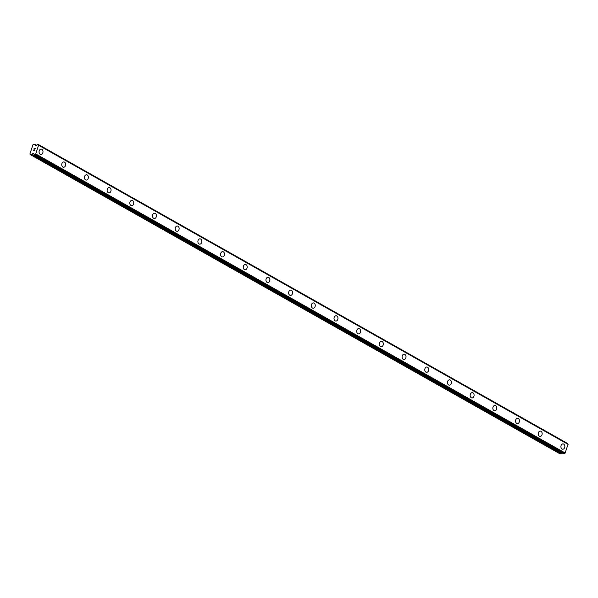 <?xml version="1.0" encoding="UTF-8"?>
<svg xmlns="http://www.w3.org/2000/svg" width="598" height="598" viewBox="0 0 598 598"><rect width="100%" height="100%" fill="white"/><g stroke="black" fill="none" stroke-linecap="round" stroke-linejoin="round"><path stroke-width="0.9" d="M41.838 149.321A2.654 1.973 -86.8 0 1 42.936 152.348A2.654 1.973 -86.8 0 1 40.873 154.426A2.654 1.973 -86.8 0 1 40.208 154.224A2.654 1.973 -86.8 0 1 39.117 151.204A2.654 1.973 -86.8 0 1 41.172 149.126A2.654 1.973 -86.8 0 1 41.838 149.321M41.172 149.126A2.654 1.973 -86.8 0 1 41.845 149.321A2.654 1.973 -86.8 0 1 42.936 152.348A2.654 1.973 -86.8 0 1 40.881 154.426M64.524 162.14A2.654 1.973 -86.8 0 1 65.623 165.16A2.654 1.973 -86.8 0 1 63.567 167.246A2.654 1.973 -86.8 0 1 62.902 167.044A2.654 1.973 -86.8 0 1 61.803 164.024A2.654 1.973 -86.8 0 1 63.866 161.938A2.654 1.973 -86.8 0 1 64.524 162.14M63.866 161.938A2.654 1.973 -86.8 0 1 64.532 162.14A2.654 1.973 -86.8 0 1 65.623 165.168A2.654 1.973 -86.8 0 1 63.567 167.246M86.553 174.758A2.654 1.973 -86.8 0 1 87.218 174.96A2.654 1.973 -86.8 0 1 88.31 177.98A2.654 1.973 -86.8 0 1 86.254 180.058A2.654 1.973 -86.8 0 1 85.589 179.863A2.654 1.973 -86.8 0 1 84.497 176.836A2.654 1.973 -86.8 0 1 86.553 174.758A2.654 1.973 -86.8 0 1 87.218 174.96A2.654 1.973 -86.8 0 1 88.317 177.98A2.654 1.973 -86.8 0 1 86.254 180.058M109.24 187.578A2.654 1.973 -86.8 0 1 109.912 187.772A2.654 1.973 -86.8 0 1 111.004 190.799A2.654 1.973 -86.8 0 1 108.941 192.877A2.654 1.973 -86.8 0 1 108.275 192.676A2.654 1.973 -86.8 0 1 107.184 189.656A2.654 1.973 -86.8 0 1 109.24 187.578A2.654 1.973 -86.8 0 1 109.905 187.772A2.654 1.973 -86.8 0 1 111.004 190.799A2.654 1.973 -86.8 0 1 108.948 192.877M131.934 200.39A2.654 1.973 -86.8 0 1 132.599 200.592A2.654 1.973 -86.8 0 1 133.69 203.612A2.654 1.973 -86.8 0 1 131.635 205.697A2.654 1.973 -86.8 0 1 130.969 205.495A2.654 1.973 -86.8 0 1 129.871 202.475A2.654 1.973 -86.8 0 1 131.934 200.39A2.654 1.973 -86.8 0 1 132.599 200.592A2.654 1.973 -86.8 0 1 133.698 203.619A2.654 1.973 -86.8 0 1 131.635 205.697M154.62 213.209A2.654 1.973 -86.8 0 1 155.286 213.411A2.654 1.973 -86.8 0 1 156.377 216.431A2.654 1.973 -86.8 0 1 154.321 218.509A2.654 1.973 -86.8 0 1 153.656 218.315A2.654 1.973 -86.8 0 1 152.565 215.287A2.654 1.973 -86.8 0 1 154.62 213.209A2.654 1.973 -86.8 0 1 155.286 213.411A2.654 1.973 -86.8 0 1 156.384 216.431A2.654 1.973 -86.8 0 1 154.321 218.509M177.307 226.029A2.654 1.973 -86.8 0 1 177.98 226.223A2.654 1.973 -86.8 0 1 179.071 229.251A2.654 1.973 -86.8 0 1 177.008 231.329A2.654 1.973 -86.8 0 1 176.343 231.127A2.654 1.973 -86.8 0 1 175.251 228.107A2.654 1.973 -86.8 0 1 177.307 226.029A2.654 1.973 -86.8 0 1 177.972 226.223A2.654 1.973 -86.8 0 1 179.071 229.251A2.654 1.973 -86.8 0 1 177.015 231.329M200.001 238.841A2.654 1.973 -86.8 0 1 200.666 239.043A2.654 1.973 -86.8 0 1 201.758 242.063A2.654 1.973 -86.8 0 1 199.702 244.148A2.654 1.973 -86.8 0 1 199.037 243.947A2.654 1.973 -86.8 0 1 197.938 240.927A2.654 1.973 -86.8 0 1 200.001 238.841A2.654 1.973 -86.8 0 1 200.666 239.043A2.654 1.973 -86.8 0 1 201.765 242.07A2.654 1.973 -86.8 0 1 199.702 244.148M222.688 251.661A2.654 1.973 -86.8 0 1 223.353 251.863A2.654 1.973 -86.8 0 1 224.452 254.883A2.654 1.973 -86.8 0 1 222.389 256.961A2.654 1.973 -86.8 0 1 221.723 256.766A2.654 1.973 -86.8 0 1 220.632 253.739A2.654 1.973 -86.8 0 1 222.688 251.661A2.654 1.973 -86.8 0 1 223.353 251.863A2.654 1.973 -86.8 0 1 224.452 254.883A2.654 1.973 -86.8 0 1 222.389 256.961M245.382 264.48A2.654 1.973 -86.8 0 1 246.047 264.675A2.654 1.973 -86.8 0 1 247.138 267.702A2.654 1.973 -86.8 0 1 245.083 269.78A2.654 1.973 -86.8 0 1 244.418 269.578A2.654 1.973 -86.8 0 1 243.319 266.559A2.654 1.973 -86.8 0 1 245.382 264.48A2.654 1.973 -86.8 0 1 246.04 264.675A2.654 1.973 -86.8 0 1 247.138 267.702A2.654 1.973 -86.8 0 1 245.083 269.78M268.068 277.293A2.654 1.973 -86.8 0 1 268.734 277.494A2.654 1.973 -86.8 0 1 269.825 280.514A2.654 1.973 -86.8 0 1 267.769 282.6A2.654 1.973 -86.8 0 1 267.104 282.398A2.654 1.973 -86.8 0 1 266.005 279.378A2.654 1.973 -86.8 0 1 268.068 277.293A2.654 1.973 -86.8 0 1 268.734 277.494A2.654 1.973 -86.8 0 1 269.833 280.514A2.654 1.973 -86.8 0 1 267.769 282.6M290.755 290.112A2.654 1.973 -86.8 0 1 291.428 290.314A2.654 1.973 -86.8 0 1 292.519 293.334A2.654 1.973 -86.8 0 1 290.464 295.412A2.654 1.973 -86.8 0 1 289.791 295.218A2.654 1.973 -86.8 0 1 288.699 292.19A2.654 1.973 -86.8 0 1 290.755 290.112A2.654 1.973 -86.8 0 1 291.42 290.314A2.654 1.973 -86.8 0 1 292.519 293.334A2.654 1.973 -86.8 0 1 290.456 295.412M313.442 302.932A2.654 1.973 -86.8 0 1 314.107 303.126A2.654 1.973 -86.8 0 1 315.206 306.154A2.654 1.973 -86.8 0 1 313.15 308.232A2.654 1.973 -86.8 0 1 312.485 308.03A2.654 1.973 -86.8 0 1 311.386 305.01A2.654 1.973 -86.8 0 1 313.449 302.932A2.654 1.973 -86.8 0 1 314.114 303.126A2.654 1.973 -86.8 0 1 315.206 306.154A2.654 1.973 -86.8 0 1 313.15 308.232M336.136 315.744A2.654 1.973 -86.8 0 1 336.801 315.946A2.654 1.973 -86.8 0 1 337.892 318.966A2.654 1.973 -86.8 0 1 335.837 321.051A2.654 1.973 -86.8 0 1 335.172 320.849A2.654 1.973 -86.8 0 1 334.073 317.83A2.654 1.973 -86.8 0 1 336.136 315.744A2.654 1.973 -86.8 0 1 336.801 315.946A2.654 1.973 -86.8 0 1 337.9 318.966A2.654 1.973 -86.8 0 1 335.837 321.051M359.488 328.765A2.654 1.973 -86.8 0 1 360.587 331.785A2.654 1.973 -86.8 0 1 358.523 333.863A2.654 1.973 -86.8 0 1 357.858 333.669A2.654 1.973 -86.8 0 1 356.767 330.642A2.654 1.973 -86.8 0 1 358.822 328.564A2.654 1.973 -86.8 0 1 359.488 328.765M358.822 328.564A2.654 1.973 -86.8 0 1 359.495 328.765A2.654 1.973 -86.8 0 1 360.587 331.785A2.654 1.973 -86.8 0 1 358.531 333.863M382.174 341.578A2.654 1.973 -86.8 0 1 383.273 344.605A2.654 1.973 -86.8 0 1 381.218 346.683A2.654 1.973 -86.8 0 1 380.552 346.481A2.654 1.973 -86.8 0 1 379.453 343.461A2.654 1.973 -86.8 0 1 381.517 341.383A2.654 1.973 -86.8 0 1 382.174 341.578M381.517 341.383A2.654 1.973 -86.8 0 1 382.182 341.578A2.654 1.973 -86.8 0 1 383.273 344.605A2.654 1.973 -86.8 0 1 381.218 346.683M404.203 354.195A2.654 1.973 -86.8 0 1 404.868 354.397A2.654 1.973 -86.8 0 1 405.96 357.417A2.654 1.973 -86.8 0 1 403.904 359.503A2.654 1.973 -86.8 0 1 403.239 359.301A2.654 1.973 -86.8 0 1 402.148 356.281A2.654 1.973 -86.8 0 1 404.203 354.195A2.654 1.973 -86.8 0 1 404.868 354.397A2.654 1.973 -86.8 0 1 405.967 357.417A2.654 1.973 -86.8 0 1 403.904 359.503M426.89 367.015A2.654 1.973 -86.8 0 1 427.563 367.217A2.654 1.973 -86.8 0 1 428.654 370.237A2.654 1.973 -86.8 0 1 426.591 372.315A2.654 1.973 -86.8 0 1 425.925 372.12A2.654 1.973 -86.8 0 1 424.834 369.093A2.654 1.973 -86.8 0 1 426.89 367.015A2.654 1.973 -86.8 0 1 427.555 367.217A2.654 1.973 -86.8 0 1 428.654 370.237A2.654 1.973 -86.8 0 1 426.598 372.315M449.584 379.835A2.654 1.973 -86.8 0 1 450.249 380.029A2.654 1.973 -86.8 0 1 451.341 383.056A2.654 1.973 -86.8 0 1 449.285 385.134A2.654 1.973 -86.8 0 1 448.62 384.933A2.654 1.973 -86.8 0 1 447.521 381.913A2.654 1.973 -86.8 0 1 449.584 379.835A2.654 1.973 -86.8 0 1 450.242 380.029A2.654 1.973 -86.8 0 1 451.348 383.056A2.654 1.973 -86.8 0 1 449.285 385.134M472.271 392.647A2.654 1.973 -86.8 0 1 472.936 392.849A2.654 1.973 -86.8 0 1 474.027 395.869A2.654 1.973 -86.8 0 1 471.971 397.954A2.654 1.973 -86.8 0 1 471.306 397.752A2.654 1.973 -86.8 0 1 470.215 394.732A2.654 1.973 -86.8 0 1 472.271 392.647A2.654 1.973 -86.8 0 1 472.936 392.849A2.654 1.973 -86.8 0 1 474.035 395.869A2.654 1.973 -86.8 0 1 471.971 397.954M494.957 405.466A2.654 1.973 -86.8 0 1 495.63 405.668A2.654 1.973 -86.8 0 1 496.721 408.688A2.654 1.973 -86.8 0 1 494.658 410.766A2.654 1.973 -86.8 0 1 493.993 410.572A2.654 1.973 -86.8 0 1 492.901 407.544A2.654 1.973 -86.8 0 1 494.957 405.466A2.654 1.973 -86.8 0 1 495.622 405.668A2.654 1.973 -86.8 0 1 496.721 408.688A2.654 1.973 -86.8 0 1 494.666 410.766M517.651 418.286A2.654 1.973 -86.8 0 1 518.317 418.48A2.654 1.973 -86.8 0 1 519.408 421.508A2.654 1.973 -86.8 0 1 517.352 423.586A2.654 1.973 -86.8 0 1 516.687 423.384A2.654 1.973 -86.8 0 1 515.588 420.364A2.654 1.973 -86.8 0 1 517.651 418.286A2.654 1.973 -86.8 0 1 518.317 418.48A2.654 1.973 -86.8 0 1 519.415 421.508A2.654 1.973 -86.8 0 1 517.352 423.586M540.338 431.098A2.654 1.973 -86.8 0 1 541.003 431.3A2.654 1.973 -86.8 0 1 542.094 434.32A2.654 1.973 -86.8 0 1 540.039 436.405A2.654 1.973 -86.8 0 1 539.374 436.204A2.654 1.973 -86.8 0 1 538.282 433.184A2.654 1.973 -86.8 0 1 540.338 431.098A2.654 1.973 -86.8 0 1 541.003 431.3A2.654 1.973 -86.8 0 1 542.102 434.32A2.654 1.973 -86.8 0 1 540.039 436.405M563.032 443.918A2.654 1.973 -86.8 0 1 563.697 444.12A2.654 1.973 -86.8 0 1 564.789 447.14A2.654 1.973 -86.8 0 1 562.733 449.218A2.654 1.973 -86.8 0 1 562.068 449.023A2.654 1.973 -86.8 0 1 560.969 445.996A2.654 1.973 -86.8 0 1 563.032 443.918A2.654 1.973 -86.8 0 1 563.69 444.12A2.654 1.973 -86.8 0 1 564.789 447.14A2.654 1.973 -86.8 0 1 562.733 449.218M567.846 444.172A0.897 0.561 -60.5 0 1 567.726 443.626L38.294 144.469M563.54 453.762L564.37 453.718A0.897 0.561 -60.5 0 1 565.088 453.12L568.048 444.284L38.646 145.232M561.903 452.843L561.253 453.426L31.844 154.366A0.837 0.531 119.5 0 1 31.365 154.568L30.102 154.501L29.9 153.955L32.987 144.671L34.804 144.245A0.837 0.531 119.5 0 1 35.125 144.492L35.588 145.583L36.807 145.097A0.897 0.561 -60.5 0 0 37.465 144.514L38.309 144.559A0.897 0.561 -60.5 0 0 38.608 145.209L35.671 154.052A0.897 0.561 -60.5 0 0 34.953 154.65L34.108 154.605A0.897 0.561 -60.5 0 0 33.854 153.97L33.122 153.35L31.844 154.366M30.102 154.501L559.519 453.561L560.782 453.635A0.837 0.531 -60.5 0 0 561.253 453.426M35.192 148.439L34.736 148.409L35.192 148.439L34.923 149.238L35.192 148.439M34.736 148.409L34.52 148.842M34.662 148.409L34.206 148.379L34.662 148.409M34.206 148.379L33.937 149.186L34.168 148.274L35.304 148.334L34.923 149.238M35.304 148.334L34.168 148.274L33.862 149.179M34.542 149.948L34.624 150.36L33.495 150.3M568.078 444.329L38.661 145.262M568.1 444.381L38.683 145.314M565.222 453.03L35.805 153.963M565.17 453.075L35.753 154.015M36.568 145.307L35.125 144.492M567.726 443.626L38.309 144.559M565.088 453.12L35.671 154.052M564.37 453.718L34.953 154.65M564.22 453.83L34.804 154.762M563.593 453.792L34.176 154.725L563.563 453.785M33.75 153.708L33.122 153.35M34.079 154.209L32.808 153.492M560.782 453.635L31.365 154.568M36.642 145.239L34.953 144.29M567.681 443.514L38.272 144.447M568.048 444.284L38.631 145.217"/></g></svg>
